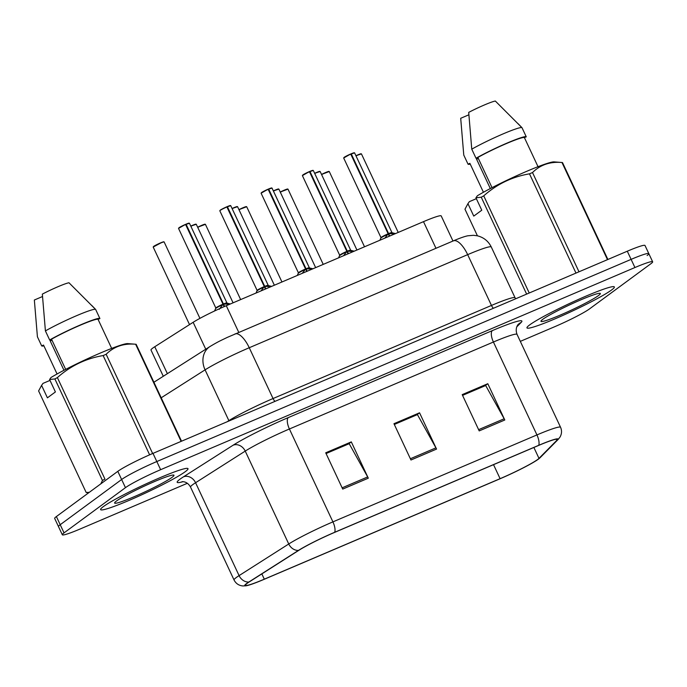 <?xml version="1.0" encoding="UTF-8"?>
<svg xmlns="http://www.w3.org/2000/svg" width="687" height="687" viewBox="0 0 687 687"><rect width="100%" height="100%" fill="white"/><g stroke="black" fill="none" stroke-linecap="round" stroke-linejoin="round"><path stroke-width="1.03" d="M163.291 376.27L150.994 350.018A30.159 2.525 -25.1 0 1 154.773 346.737L193.15 322.297A30.159 2.525 -25.1 0 1 226.281 305.715L423.493 221.652A30.159 2.525 -25.1 0 1 441.209 215.924L452.973 241.034M611.61 289.966A48.253 4.036 154.9 0 0 614.358 286.951A48.253 4.036 154.9 0 0 577.621 299.79A48.253 4.036 154.9 0 0 529.711 324.874A48.253 4.036 154.9 0 0 526.963 327.888A48.253 4.036 154.9 0 0 563.701 315.05A48.253 4.036 154.9 0 0 611.61 289.966A48.253 4.036 154.9 0 0 614.358 286.951A48.253 4.036 154.9 0 0 577.621 299.79A48.253 4.036 154.9 0 0 529.711 324.874A48.253 4.036 154.9 0 0 526.963 327.888A48.253 4.036 154.9 0 0 563.701 315.05A48.253 4.036 154.9 0 0 611.61 289.966M185.25 471.694A48.253 4.036 154.9 0 0 188.006 468.68A48.253 4.036 154.9 0 0 151.26 481.518A48.253 4.036 154.9 0 0 103.359 506.602A48.253 4.036 154.9 0 0 100.611 509.617A48.253 4.036 154.9 0 0 137.348 496.778A48.253 4.036 154.9 0 0 185.25 471.694A48.253 4.036 154.9 0 0 188.006 468.68A48.253 4.036 154.9 0 0 151.26 481.518A48.253 4.036 154.9 0 0 103.359 506.602A48.253 4.036 154.9 0 0 100.611 509.617A48.253 4.036 154.9 0 0 137.348 496.778A48.253 4.036 154.9 0 0 185.25 471.694M537.629 459.509A32.169 2.688 -25.1 0 1 500.093 478.676L264.306 579.175A32.169 2.688 -25.1 0 1 245.414 585.29A32.169 2.688 -25.1 0 1 249.441 581.795L299.103 550.158A32.169 2.688 -25.1 0 1 334.44 532.468L538.462 445.511A32.169 2.688 -25.1 0 1 557.355 439.405A32.169 2.688 -25.1 0 1 556.882 440.281L538.986 458.375A32.169 2.688 -25.1 0 1 537.629 459.509M538.307 459.217A32.976 2.757 154.9 0 0 539.261 458.469A32.976 2.757 154.9 0 0 539.707 458.057L557.604 439.963A32.976 2.757 154.9 0 0 538.72 445.322L334.698 532.279A32.976 2.757 154.9 0 0 298.476 550.407L248.814 582.044A32.976 2.757 154.9 0 0 246.29 585.753A32.976 2.757 154.9 0 0 264.048 579.364L499.835 478.865A32.976 2.757 154.9 0 0 538.307 459.217M647.102 255.53A30.159 2.525 154.9 0 0 648.829 253.64L644.999 245.474A30.159 2.525 154.9 0 0 627.283 251.21L152.986 453.368A30.159 2.525 154.9 0 0 117.803 471.342L56.386 516.555L60.207 524.713A30.159 2.525 154.9 0 0 58.489 526.603A30.159 2.525 154.9 0 1 60.207 524.713L121.625 479.509L60.207 524.713L64.037 532.88A30.159 2.525 154.9 0 0 62.311 534.769A30.159 2.525 154.9 0 0 80.027 529.042L187.345 483.296M152.986 453.368L156.816 461.535A30.159 2.525 154.9 0 0 121.625 479.509A30.159 2.525 154.9 0 1 156.816 461.535L631.113 259.368L156.816 461.535L160.638 469.693A30.159 2.525 154.9 0 0 125.455 487.667L64.037 532.88M648.829 253.64A30.159 2.525 154.9 0 0 631.113 259.368A30.159 2.525 154.9 0 1 648.829 253.64L652.65 261.807A30.159 2.525 154.9 0 0 634.934 267.535L160.638 469.693M520.317 341.37L554.323 326.875A30.159 2.525 154.9 0 0 589.515 308.901L650.933 263.688A30.159 2.525 154.9 0 0 652.65 261.807M479.2 430.904L462.205 394.621L487.796 383.715L504.799 419.997L479.2 430.904M342.719 489.084L325.715 452.793L351.306 441.887L368.309 478.178L342.719 489.084M410.963 459.998L393.96 423.707L419.551 412.801L436.554 449.083L410.963 459.998M462.514 395.283L485.28 385.69M326.024 453.454L348.79 443.862M394.269 424.368L417.035 414.776M419.551 412.801L416.992 414.682M394.312 424.463L417.43 414.605L435.919 447.855A8.046 3.109 66.9 0 1 436.554 449.083M351.306 441.887L348.747 443.768M326.067 453.549L349.194 443.699L367.674 476.941A8.046 3.109 66.9 0 1 368.309 478.178M487.796 383.715L485.237 385.596M462.557 395.377L485.675 385.519L504.164 418.769A8.046 3.109 66.9 0 1 504.799 419.997M56.386 516.555A30.159 2.525 154.9 0 0 54.668 518.436L62.311 534.769M384.849 238.123L388.181 233.855L389.28 236.199M351.28 153.94L354.604 152.883A6.028 0.507 154.9 0 0 351.28 153.94L388.627 233.666L394.587 233.795M344.11 157.375A5.831 0.489 -25.1 0 1 350.696 153.991L388.146 233.778A6.028 0.498 154.9 0 0 380.993 237.65L380.993 237.65A6.028 0.507 -25.1 0 1 381.337 237.273A6.028 0.507 -25.1 0 1 388.146 233.778L388.181 233.855M350.791 154.043L351.126 153.811A5.831 0.489 -25.1 0 1 354.32 152.858M388.146 233.786L380.993 237.65L379.911 240.227M388.627 233.666L389.744 236.036M387.769 232.97L388.172 232.687L388.593 233.589L391.916 232.541A6.028 0.507 -25.1 0 1 391.916 232.55L391.916 232.541A6.028 0.498 154.9 0 0 388.593 233.597A6.028 0.507 -25.1 0 1 391.916 232.532L392.191 232.781A6.217 0.515 154.9 0 0 389.357 233.683M598.471 295.565A32.778 2.739 154.9 0 0 600.137 293.358A32.778 2.739 154.9 0 0 574.152 302.795A32.778 2.739 154.9 0 0 542.842 319.275A32.778 2.739 154.9 0 0 540.987 321.069A32.778 2.739 154.9 0 0 564.705 313.152A32.778 2.739 154.9 0 0 598.471 295.565M607.883 259.471L562.507 162.587A54.282 4.543 154.9 0 0 562.095 162.518L554.108 161.883A47.248 3.95 154.9 0 0 521.424 173.613A47.248 3.95 154.9 0 0 477.371 195.761L475.936 197.779L481.767 210.213L473.764 216.104L467.941 203.67L464.97 209.209L477.439 235.83M467.941 203.67L469.367 201.652L476.357 198.672M490.32 188.547L476.477 158.989A22.723 1.898 154.9 0 0 478.418 158.611M468.826 114.823L460.702 118.284L463.768 155.064L468.019 164.141A32.169 2.688 154.9 0 0 470.243 164.124M483.433 192.266L469.882 163.343L468.019 164.141M562.095 162.518A54.282 4.543 154.9 0 0 561.975 162.51C550.132 161.454 540.317 164.794 532.511 172.549A54.282 4.543 154.9 0 0 529.488 173.837C512.244 176.757 496.993 184.099 483.742 195.855A54.282 4.543 154.9 0 0 481.252 197.221L475.936 197.779M607.48 259.652L561.975 162.51M532.511 172.549L578.995 271.786M575.981 273.074L529.488 173.837M483.742 195.855L529.239 292.997M526.637 294.105L481.252 197.221M538.024 166.692L524.404 137.623L526.268 136.833L522.026 127.756L495.336 101.041A20.103 1.683 154.9 0 0 468.706 112.393L471.763 149.182L476.014 158.25L477.877 157.452L492.029 187.663M522.026 127.756A32.169 2.688 154.9 0 0 521.983 127.705A32.169 2.688 154.9 0 0 502.781 134.025A32.169 2.688 154.9 0 0 471.763 149.182M526.268 136.833A32.169 2.688 154.9 0 0 507.384 142.948A32.169 2.688 154.9 0 0 476.014 158.25M524.404 137.623A30.159 2.525 154.9 0 0 506.74 143.42A30.159 2.525 154.9 0 0 477.877 157.452M172.119 477.293A32.778 2.739 154.9 0 0 173.785 475.086A32.778 2.739 154.9 0 0 147.791 484.524A32.778 2.739 154.9 0 0 116.489 501.003A32.778 2.739 154.9 0 0 114.626 502.798A32.778 2.739 154.9 0 0 138.353 494.88A32.778 2.739 154.9 0 0 172.119 477.293M181.531 441.2L136.146 344.316A54.282 4.543 154.9 0 0 135.734 344.247L127.748 343.612A47.248 3.95 154.9 0 0 95.064 355.342A47.248 3.95 154.9 0 0 51.01 377.489L49.584 379.507L55.407 391.942L47.412 397.833L41.589 385.39L38.609 390.937L86.167 492.467L89.293 492.33M86.167 492.467A54.282 4.543 154.9 0 0 86.579 492.536L88.769 492.708M41.589 385.39L43.015 383.38L50.005 380.4M63.968 370.276L50.117 340.718A22.723 1.898 154.9 0 0 52.066 340.34M42.474 296.544L34.35 300.013L37.416 336.793L41.658 345.862A32.169 2.688 154.9 0 0 43.891 345.853M57.073 373.994L43.53 345.072L41.658 345.862M135.734 344.247A54.282 4.543 154.9 0 0 135.622 344.239C123.78 343.182 113.956 346.523 106.15 354.277A54.282 4.543 154.9 0 0 103.136 355.565C85.892 358.485 70.641 365.819 57.382 377.584A54.282 4.543 154.9 0 0 54.891 378.949L49.584 379.507M181.119 441.38L135.622 344.239M106.15 354.277L152.643 453.514M149.629 454.828L103.136 355.565M57.382 377.584L104.948 479.114A54.282 4.543 154.9 0 0 102.457 480.479L54.891 378.949M100.834 483.828L102.457 480.479M111.672 348.421L98.052 319.352L99.916 318.553L95.665 309.485L68.983 282.769A20.103 1.683 154.9 0 0 42.345 294.122L45.411 330.911L49.662 339.979L51.525 339.18L65.669 369.391M95.665 309.485A32.169 2.688 154.9 0 0 95.63 309.425A32.169 2.688 154.9 0 0 76.429 315.754A32.169 2.688 154.9 0 0 45.411 330.911M99.916 318.553A32.169 2.688 154.9 0 0 81.023 324.676A32.169 2.688 154.9 0 0 49.662 339.979M98.052 319.352A30.159 2.525 154.9 0 0 80.388 325.149A30.159 2.525 154.9 0 0 51.525 339.18M343.56 255.727L346.892 251.451L348.008 253.829M309.992 171.535L313.315 170.488A6.028 0.507 154.9 0 0 309.992 171.535L347.339 251.262L353.298 251.399M346.858 251.382A6.028 0.498 154.9 0 0 339.704 255.255L339.704 255.246A6.028 0.507 -25.1 0 1 340.048 254.877A6.028 0.507 -25.1 0 1 346.858 251.373L346.892 251.451M309.502 171.647L309.837 171.406A5.831 0.489 -25.1 0 1 313.032 170.462M302.821 174.97A5.831 0.489 -25.1 0 1 309.408 171.587L346.858 251.373L339.704 255.246L338.622 257.831M347.339 251.262L348.455 253.64M346.48 250.566L346.883 250.283L347.304 251.184L350.628 250.137A6.028 0.507 -25.1 0 1 350.628 250.154L350.628 250.137A6.028 0.498 154.9 0 0 347.304 251.193A6.028 0.507 -25.1 0 1 350.628 250.137L350.902 250.377A6.217 0.515 154.9 0 0 348.069 251.279M302.271 273.323L305.603 269.046L306.737 271.417M268.703 189.131L272.026 188.083A6.028 0.507 154.9 0 0 268.703 189.131L306.05 268.857L312.01 268.995M261.532 192.566A5.831 0.489 -25.1 0 1 268.119 189.191L305.569 268.978A6.028 0.498 154.9 0 0 298.416 272.851L298.416 272.851A6.028 0.507 -25.1 0 1 298.759 272.473A6.028 0.507 -25.1 0 1 305.569 268.978L305.603 269.046M271.751 188.058A5.831 0.489 -25.1 0 0 268.565 188.994L268.213 189.243M305.569 268.978L298.416 272.851L297.334 275.427M306.05 268.857L307.166 271.236M305.191 268.162L305.595 267.887L306.016 268.789L309.339 267.732A6.028 0.507 -25.1 0 1 309.339 267.75L309.339 267.741A6.028 0.498 154.9 0 0 306.016 268.789A6.028 0.507 -25.1 0 1 309.339 267.732L309.614 267.982A6.217 0.515 154.9 0 0 306.78 268.875M260.983 290.919L264.315 286.651L265.414 288.995M227.423 206.735L230.738 205.679A6.028 0.507 154.9 0 0 227.423 206.735L264.727 286.393L270.721 286.591M226.976 206.924A6.028 0.507 154.9 0 0 220.158 210.42A6.028 0.507 154.9 0 0 219.814 210.797L220.209 210.188A5.831 0.489 -25.1 0 1 226.83 206.787L264.28 286.573A6.028 0.498 154.9 0 0 257.127 290.446L257.127 290.446A6.028 0.507 -25.1 0 1 257.47 290.069A6.028 0.507 -25.1 0 1 264.28 286.573L264.315 286.651M226.925 206.839L227.26 206.598A5.831 0.489 -25.1 0 1 230.463 205.653M264.28 286.582L257.127 290.446L256.053 293.023M264.761 286.453L265.878 288.832M263.902 285.766L264.306 285.483L264.727 286.385L268.05 285.337A6.028 0.507 -25.1 0 1 268.059 285.345M264.727 286.385A6.028 0.507 -25.1 0 1 268.05 285.328L268.05 285.337A6.028 0.498 154.9 0 0 264.727 286.393M219.213 309.356L223.026 304.247L224.151 306.634M186.134 224.331L189.449 223.284A6.028 0.507 154.9 0 0 186.134 224.331L223.473 304.058L229.432 304.186M223 304.178A6.028 0.498 154.9 0 0 215.838 308.051L215.838 308.042A6.028 0.507 -25.1 0 1 216.182 307.673A6.028 0.507 -25.1 0 1 222.992 304.169L223.026 304.247M178.955 227.766A5.831 0.489 -25.1 0 1 185.542 224.383L222.992 304.169L215.838 308.042L214.593 310.971M223.473 304.058L224.597 306.436M222.614 303.362L223.017 303.079L223.438 303.98L226.762 302.933A6.028 0.507 -25.1 0 1 226.77 302.95M223.438 303.98A6.028 0.507 -25.1 0 1 226.762 302.933L226.762 302.933A6.028 0.498 154.9 0 0 223.438 303.989M435.97 248.282L423.493 221.652M238.75 332.336L226.281 305.715M205.756 349.219L193.15 322.297M167.379 373.668L154.773 346.737M500.093 478.676L493.524 464.661M183.034 481.673A50.263 4.208 -25.1 0 1 180.046 479.148A50.263 4.208 -25.1 0 1 183.472 476.83L233.133 445.193A50.263 4.208 -25.1 0 1 288.36 417.559L492.373 330.602A50.263 4.208 -25.1 0 1 521.158 322.426L516.77 326.866M248.814 582.044A10.056 8.424 -122.5 0 1 239.085 575.62L195.572 482.729A40.215 3.366 154.9 0 0 192.832 484.584A40.215 3.366 154.9 0 0 190.539 487.1C188.727 483.88 186.332 482.085 183.343 481.707L182.072 481.664M539.261 458.469L540.265 457.533A10.056 9.773 -135.3 0 1 539.707 458.057M334.698 532.279A10.056 3.882 -113.1 0 0 332.92 521.88L536.942 434.923A10.056 3.882 66.9 0 1 538.72 445.322M298.476 550.407A10.056 8.424 -122.5 0 1 288.746 543.984A40.215 3.366 -25.1 0 1 332.92 521.88L289.407 428.989A40.215 3.366 154.9 0 0 245.233 451.093L195.572 482.729A10.056 8.424 57.5 0 0 183.472 476.83M540.265 457.533L558.162 439.44A10.056 9.773 -135.3 0 1 557.604 439.963M492.373 330.602A10.056 3.882 66.9 0 0 493.421 342.023L536.942 434.923A40.215 3.366 -25.1 0 1 560.558 427.28L517.045 334.389A40.215 3.366 154.9 0 0 493.421 342.023L289.407 428.989A10.056 3.882 66.9 0 1 288.36 417.559M246.29 585.753L242.966 585.959C238.887 585.59 235.916 583.598 234.052 579.991A40.215 3.366 -25.1 0 1 239.085 575.62L288.746 543.984L245.233 451.093A10.056 8.424 57.5 0 0 233.133 445.193M634.934 267.535L627.283 251.21M125.455 487.667L117.803 471.342M521.158 322.426A10.056 9.773 44.7 0 0 518.264 324.427C518.728 323.723 514.52 327.596 517.045 334.389M264.306 579.175L261.833 573.894M538.986 458.375L533.876 447.469M556.882 440.281L556.376 439.199M410.371 458.744L435.919 447.855M478.616 429.658L504.164 418.769M342.126 487.83L367.674 476.941M453.386 240.854A20.103 7.763 66.9 0 1 467.667 254.645L249.252 347.734A40.215 3.366 154.9 0 0 205.078 369.846A20.103 16.84 -122.5 0 1 209.964 346.54C218.998 341.13 220.793 340.589 227.217 337.429L453.386 240.854C460.11 238.003 464.953 236.311 467.924 235.778L473.472 235.306L477.285 235.796C483.674 237.358 488.345 241.094 491.282 247.002A40.215 3.366 154.9 0 0 467.667 254.645L491.463 305.44A40.215 3.366 -25.1 0 1 515.078 297.806L515.688 298.776M161.196 397.79L205.078 369.846L228.874 420.642A40.215 3.366 -25.1 0 1 273.048 398.537L491.463 305.44A5.024 1.941 -113.1 0 0 493.403 308.274M227.071 421.792L228.874 420.642A5.024 4.208 57.5 0 1 229.011 420.968M234.971 333.951A20.103 7.763 66.9 0 1 249.252 347.734L273.048 398.537A5.024 1.941 -113.1 0 0 274.989 401.371M328.987 171.51A5.831 0.489 -25.1 0 0 321.525 174.438L329.271 171.535A6.028 0.507 154.9 0 0 321.602 174.61M355.926 155.717L361.439 153.897A6.028 0.507 154.9 0 0 356.012 155.889M355.935 155.717A5.831 0.489 -25.1 0 1 361.156 153.871M387.786 234.344A6.217 0.515 154.9 0 0 380.993 238.02M350.834 154.128A6.028 0.507 154.9 0 0 344.024 157.624A6.028 0.507 154.9 0 0 343.68 158.001L350.696 153.991M287.698 189.105A5.831 0.489 -25.1 0 0 280.244 192.042L287.982 189.131A6.028 0.507 154.9 0 0 280.322 192.205M246.41 206.71A5.831 0.489 -25.1 0 0 238.956 209.638L246.693 206.735A6.028 0.507 154.9 0 0 239.033 209.801M205.13 224.305A5.831 0.489 -25.1 0 0 197.667 227.234L205.404 224.331A6.028 0.507 154.9 0 0 197.744 227.406M164.116 241.927A6.028 0.507 154.9 0 0 159.53 243.533A6.028 0.507 154.9 0 0 153.536 246.667A6.028 0.507 154.9 0 0 153.192 247.045L162.226 242.219L164.116 241.927L199.926 318.364M153.622 246.418A5.831 0.489 -25.1 0 1 159.727 243.25A5.831 0.489 -25.1 0 1 163.841 241.901M346.506 251.949A6.217 0.515 154.9 0 0 339.704 255.624M309.545 171.724A6.028 0.507 154.9 0 0 302.735 175.228A6.028 0.507 154.9 0 0 302.392 175.606L309.408 171.587M305.217 269.544A6.217 0.515 154.9 0 0 298.424 273.22M268.256 189.329A6.028 0.507 154.9 0 0 261.446 192.824A6.028 0.507 154.9 0 0 261.103 193.202L268.128 189.183M263.928 287.14A6.217 0.515 154.9 0 0 257.136 290.816M230.738 205.679L268.334 285.577A6.217 0.515 154.9 0 0 265.5 286.47M222.64 304.745A6.217 0.515 154.9 0 0 215.847 308.42M189.449 223.284L227.045 303.173A6.217 0.515 154.9 0 0 224.211 304.075M185.688 224.52A6.028 0.507 154.9 0 0 178.869 228.024A6.028 0.507 154.9 0 0 178.526 228.393L185.55 224.383M185.988 224.194A5.831 0.489 -25.1 0 1 189.174 223.258M314.646 173.313L320.151 171.501A6.028 0.507 154.9 0 0 314.723 173.485M314.646 173.322A5.831 0.489 -25.1 0 1 319.867 171.475M278.578 189.071A5.831 0.489 -25.1 0 0 273.357 190.917L278.862 189.097A6.028 0.507 154.9 0 0 273.435 191.08M237.29 206.667A5.831 0.489 -25.1 0 0 232.069 208.513L237.573 206.693A6.028 0.507 154.9 0 0 232.146 208.676M196.01 224.271A5.831 0.489 -25.1 0 0 190.78 226.109L196.284 224.288A6.028 0.507 154.9 0 0 190.857 226.281M558.162 439.44L560.017 437.061C561.829 433.875 562 430.612 560.558 427.28M234.052 579.991L190.539 487.1M491.282 247.002L515.078 297.806M153.914 382.247L209.964 346.54M329.271 171.535L364.522 246.788M361.439 153.897L398.22 232.429M343.68 158.001L380.993 237.65M392.191 232.781L395.497 233.589M354.604 152.883L391.916 232.532M518.118 123.712L521.983 127.705M91.757 305.44L95.63 309.425M287.982 189.131L323.233 264.392M246.693 206.735L281.945 281.988M205.404 224.331L240.656 299.584M153.192 247.045L189.526 324.599M302.392 175.606L339.704 255.255M350.902 250.377L354.209 251.184M313.315 170.488L350.628 250.137M261.103 193.202L298.416 272.851M309.614 267.982L312.928 268.78M272.026 188.083L309.339 267.732M219.814 210.797L257.127 290.446M268.334 285.577L271.64 286.385M220.209 210.188L226.839 206.787M178.526 228.393L215.838 308.042M227.045 303.173L230.351 303.98M320.151 171.501L356.931 250.025M278.862 189.097L315.642 267.621M237.573 206.693L274.362 285.217M196.284 224.288L233.073 302.821"/></g></svg>
